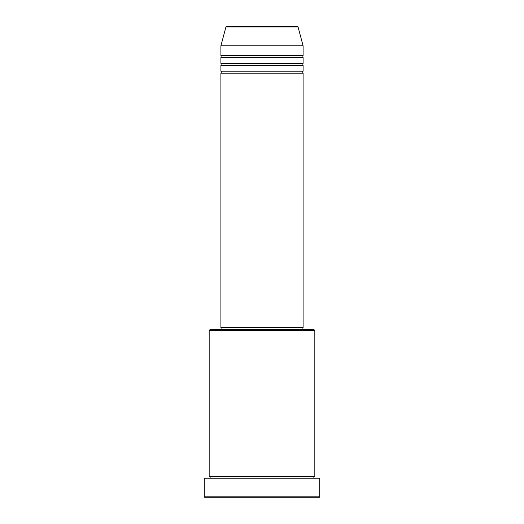 <?xml version="1.0" encoding="UTF-8"?>
<svg xmlns="http://www.w3.org/2000/svg" width="524" height="524" viewBox="0 0 524 524"><rect width="100%" height="100%" fill="white"/><g stroke="black" fill="none" stroke-linecap="round" stroke-linejoin="round"><path stroke-width="0.79" d="M298.045 26.927L225.955 26.927A0.976 0.976 0 0 1 226.899 26.2L297.101 26.2A0.976 0.976 0 0 1 298.045 26.927L303.095 45.771L220.905 45.771L220.905 55.551A0.976 0.976 0 0 1 221.888 56.533A0.976 0.976 0 0 1 220.905 57.509L220.905 63.378A0.976 0.976 0 0 1 221.888 64.36A0.976 0.976 0 0 1 220.905 65.336L220.905 71.205A0.976 0.976 0 0 1 221.888 72.188A0.976 0.976 0 0 1 220.905 73.163L220.905 327.552L303.095 327.552L303.095 73.163L220.905 73.163M303.095 45.771L303.095 55.551A0.976 0.976 0 0 0 302.112 56.533A0.976 0.976 0 0 0 303.095 57.509L303.095 63.378A0.976 0.976 0 0 0 302.112 64.36A0.976 0.976 0 0 0 303.095 65.336L303.095 71.205A0.976 0.976 0 0 0 302.112 72.188A0.976 0.976 0 0 0 303.095 73.163M209.168 330.487L210.144 329.511L313.856 329.511L314.832 330.487L209.168 330.487L209.168 476.277A0.976 0.976 0 0 1 210.144 477.253A0.976 0.976 0 0 1 209.168 478.229M318.749 497.8L205.251 497.8L204.275 496.824L319.725 496.824L318.749 497.8M314.832 330.487L314.832 476.277A0.976 0.976 0 0 0 313.856 477.253A0.976 0.976 0 0 0 314.832 478.229M303.095 65.336L220.905 65.336M303.095 71.205L220.905 71.205M221.888 327.552L221.888 329.511M302.112 327.552L302.112 329.511M314.832 476.277L209.168 476.277M319.725 496.824L319.725 478.229L204.275 478.229L204.275 496.824M225.955 26.927L220.905 45.771M303.095 55.551L220.905 55.551M303.095 57.509L220.905 57.509M303.095 63.378L220.905 63.378"/></g></svg>
